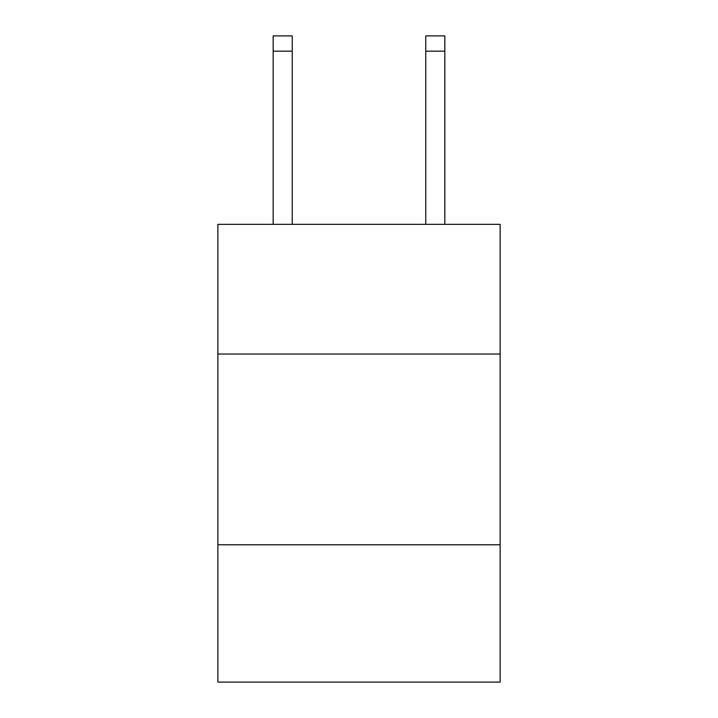 <?xml version="1.0" encoding="UTF-8"?>
<svg xmlns="http://www.w3.org/2000/svg" width="718" height="718" viewBox="0 0 718 718"><rect width="100%" height="100%" fill="white"/><g stroke="black" fill="none" stroke-linecap="round" stroke-linejoin="round"><path stroke-width="1.08" d="M500.141 354.037L500.141 224.339L217.859 224.339L217.859 354.037L500.141 354.037L500.141 682.1L217.859 682.1L217.859 354.037M500.141 544.774L217.859 544.774M292.244 224.339L292.244 51.157L273.172 51.157L273.172 35.9L292.244 35.9L292.244 51.157M273.172 224.339L273.172 51.157M444.828 224.339L444.828 35.9L425.756 35.9L425.756 224.339M425.756 51.157L444.828 51.157"/></g></svg>
